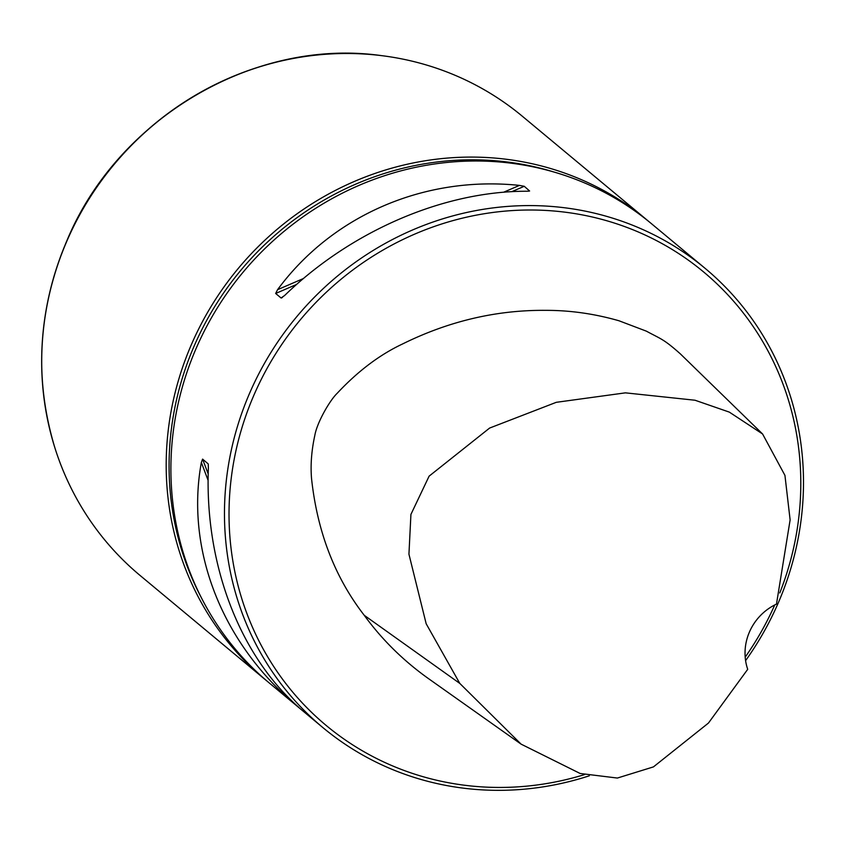 <?xml version="1.0" encoding="UTF-8"?>
<svg xmlns="http://www.w3.org/2000/svg" width="844" height="844" viewBox="0 0 844 844"><rect width="100%" height="100%" fill="white"/><g stroke="black" fill="none" stroke-linecap="round" stroke-linejoin="round"><path stroke-width="1.27" d="M779.772 592.963A295.01 279.396 129.8 0 0 564.805 212.15A295.01 279.396 129.8 0 0 229.199 524.261A295.01 279.396 129.8 0 0 584.417 774.634M745.199 657.138A295.01 279.396 129.8 0 0 774.739 604.969M521.086 744.134L427.359 677.816C402.767 660.124 381.72 639.277 364.228 615.287C334.846 577.338 317.291 531.762 311.541 478.559C310.413 464.917 311.531 450.464 314.865 435.198C317.154 422.211 329.972 400.119 337.167 393.315C357.867 371.17 379.694 354.702 402.662 343.919C448.85 321.11 496.546 309.917 545.751 310.349C570.196 310.307 594.609 313.778 619 320.773L646.335 331.143C661.084 339.109 663.532 338.908 680.338 353.858L762.586 433.985L729.321 412.115L695.023 400.235L625.415 392.85L556.291 402.314L489.604 428.066L429.111 476.153L410.922 514.407L408.939 554.191L426.167 623.748L459.801 683.418L521.086 744.134L580.123 773.473L617.365 778.052L653.435 766.901L708.454 723.055L747.71 669.324A52.286 49.511 -50.2 0 1 776.469 604.114L790.121 519.915L784.941 475.383L762.586 433.985M649.141 221.793A298.744 282.93 129.8 0 0 646.799 219.82A298.744 282.93 129.8 0 0 192.253 342.622A298.744 282.93 129.8 0 0 264.605 679.093A298.744 282.93 129.8 0 0 266.968 681.034M745.6 660.63A298.744 282.93 129.8 0 0 777.429 604.8A298.744 282.93 129.8 0 0 705.088 268.329L651.505 223.734A298.744 282.93 129.8 0 0 242.935 272.39A298.744 282.93 129.8 0 0 269.31 683.007L322.883 727.591A298.744 282.93 129.8 0 0 589.344 775.794M528.893 191.155L526.498 191.24C443.438 191.187 351.283 230.918 284.586 295.537L281.073 297.985L275.65 293.469L277.56 289.692C332.42 215.231 424.585 175.499 519.471 185.395L524.251 186.292L529.61 191.008M281.558 297.953L282.455 297.394M208.257 464.263L208.373 468.325C204.596 563.507 239.052 654.585 298.839 707.409L291.813 701.564C220.2 638.897 185.733 547.809 201.347 462.48L202.592 459.115L208.151 463.852M705.088 268.329A298.744 282.93 129.8 0 0 296.508 316.975A298.744 282.93 129.8 0 0 322.883 727.591M264.605 679.093L140.125 575.502A298.744 282.93 -50.2 0 1 54.892 447.869A298.744 282.93 -50.2 0 1 67.773 239.031A298.744 282.93 -50.2 0 1 381.34 55.609A298.744 282.93 -50.2 0 1 522.32 116.229L646.799 219.82M554.149 172.081A296.877 281.157 129.8 0 0 240.656 270.502A296.877 281.157 129.8 0 0 200.819 596.655M275.65 293.469L296.613 284.428M511.77 191.672L524.251 186.292M277.56 289.692L303.439 278.531M503.594 192.242L519.471 185.395M295.558 704.803L295.337 704.223M208.204 473.959L202.592 459.115M291.813 701.564L291.402 700.467M208.12 480.394L201.347 462.48M54.871 447.774A298.618 282.803 -50.2 0 1 54.839 447.668A298.618 282.803 -50.2 0 1 67.71 238.926A298.618 282.803 -50.2 0 1 381.129 55.577A298.618 282.803 -50.2 0 1 381.235 55.599M364.228 615.287L459.801 683.418M381.34 55.609L381.129 55.577C254.877 37.843 118.951 117.379 67.678 238.81C38.033 308.144 33.749 377.764 54.839 447.668L54.892 447.869"/></g></svg>
